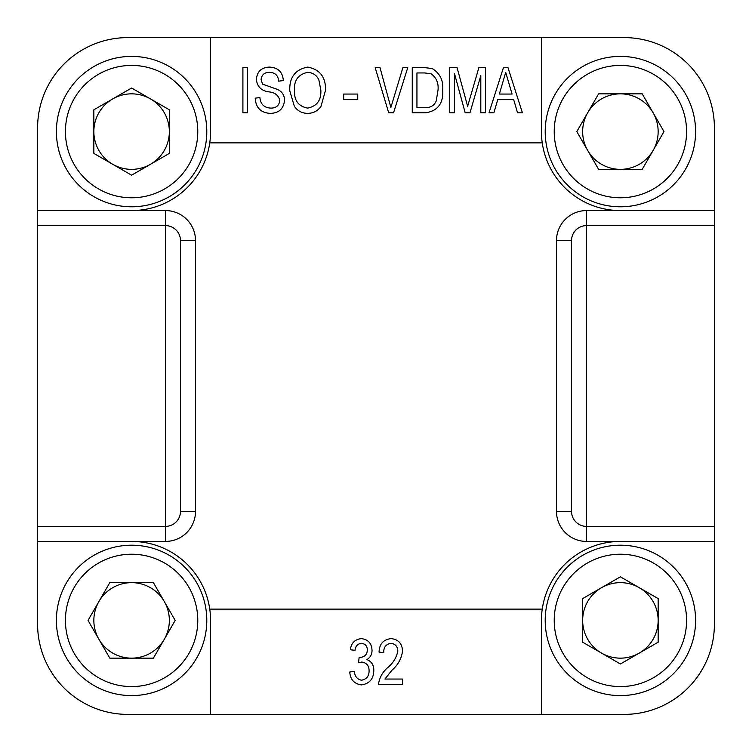 <?xml version="1.0" encoding="UTF-8"?>
<svg xmlns="http://www.w3.org/2000/svg" width="752" height="752" viewBox="0 0 752 752"><rect width="100%" height="100%" fill="white"/><g stroke="black" fill="none" stroke-linecap="round" stroke-linejoin="round"><path stroke-width="1.13" d="M195.52 240.64L180.48 240.64A15.04 15.04 0 0 0 165.44 225.6A15.04 15.04 0 0 1 180.48 240.64A15.04 15.04 0 0 0 165.44 225.6A15.04 15.04 0 0 1 180.48 240.64L180.48 511.36A15.04 15.04 0 0 1 165.44 526.4L37.6 526.4L37.6 210.56L165.44 210.56A30.08 30.08 0 0 1 195.52 240.64L195.52 511.36A30.08 30.08 0 0 1 165.44 541.44L165.44 225.6L37.6 225.6M620.4 210.56L714.4 210.56L714.4 526.4L586.56 526.4A15.04 15.04 0 0 1 571.52 511.36L571.52 240.64A15.04 15.04 0 0 1 586.56 225.6L586.56 541.44A30.08 30.08 0 0 1 556.48 511.36L556.48 240.64A30.08 30.08 0 0 1 586.56 210.56L620.4 210.56A78.96 78.96 0 0 1 541.44 131.6L541.44 37.6L210.56 37.6L210.56 131.6A78.96 78.96 0 0 1 209.752 142.88L542.248 142.88M714.4 225.6L586.56 225.6A15.04 15.04 0 0 0 571.52 240.64A15.04 15.04 0 0 1 586.56 225.6L586.56 210.56M165.44 541.44L37.6 541.44L37.6 526.4M714.4 210.56L714.4 127.84A90.24 90.24 0 0 0 624.16 37.6L541.44 37.6M210.56 37.6L127.84 37.6A90.24 90.24 0 0 0 37.6 127.84L37.6 210.56M37.6 541.44L37.6 624.16A90.24 90.24 0 0 0 127.84 714.4L624.16 714.4A90.24 90.24 0 0 0 714.4 624.16L714.4 541.44L586.56 541.44M131.6 541.44A78.96 78.96 0 0 1 210.56 620.4L210.56 714.4M541.44 714.4L541.44 620.4A78.96 78.96 0 0 1 542.248 609.12L209.752 609.12M714.4 526.4L714.4 541.44M542.248 609.12A78.96 78.96 0 0 1 620.4 541.44M209.752 142.88A78.96 78.96 0 0 1 131.6 210.56M556.48 511.36L571.52 511.36A15.04 15.04 0 0 0 586.56 526.4A15.04 15.04 0 0 1 571.52 511.36A15.04 15.04 0 0 0 586.56 526.4M180.48 511.36A15.04 15.04 0 0 1 165.44 526.4A15.04 15.04 0 0 0 180.48 511.36L195.52 511.36M247.596 112.8L242.905 112.8L242.905 67.68L247.596 67.68L247.596 112.8M270.297 113.383C260.803 112.791 255.774 107.715 255.21 98.155L259.901 97.563C260.502 104.18 264.102 107.696 270.701 108.109C276.125 108.156 279.161 105.581 279.819 100.383C278.419 95.137 274.659 92.299 268.549 91.847C261.207 90.654 257.156 86.527 256.385 79.458C257.062 71.515 261.423 67.398 269.479 67.097C278.061 67.511 282.677 72.004 283.335 80.567L278.654 81.16C278.221 75.52 275.223 72.587 269.63 72.371C264.535 72.286 261.687 74.683 261.076 79.562L262.542 84.139L277.554 89.469C282.141 91.594 284.453 95.184 284.51 100.251C283.673 108.758 278.936 113.138 270.297 113.383M294.352 106.305L289.783 90.832C289.238 77.418 295.207 69.504 307.681 67.097C319.91 69.438 325.86 77.165 325.531 90.287L320.935 106.493C317.645 111.005 313.217 113.308 307.653 113.383C302.031 113.289 297.595 110.929 294.352 106.305M294.474 90.907C294.173 100.618 298.553 106.352 307.615 108.109C316.949 106.229 321.358 100.242 320.841 90.146L318.886 79.947C316.658 75.191 312.935 72.662 307.718 72.371C298.168 74.316 293.75 80.492 294.474 90.907M357.755 99.32L343.692 99.32L343.692 94.047L357.755 94.047L357.755 99.32M393.54 112.8L388.69 112.8L375.201 67.68L380.023 67.68L390.861 107.527L402.875 67.68L407.744 67.68L393.54 112.8M425.557 112.8L412.256 112.8L412.256 67.68L424.974 67.68L432.146 68.517C439.939 73.226 443.464 80.389 442.721 89.996C443.53 103.353 437.805 110.948 425.557 112.8M416.937 107.527L424.983 107.527C430.37 107.921 434.12 105.731 436.245 100.956L438.031 89.93C438.67 83.124 436.404 77.766 431.244 73.846L424.861 72.953L416.937 72.953L416.937 107.527M454.443 112.8L449.752 112.8L449.752 67.68L457.084 67.68L467.631 106.305L478.864 67.68L485.501 67.68L485.501 112.8L480.81 112.8L480.81 75.557L469.981 112.8L465.178 112.8L454.443 73.423L454.443 112.8M493.895 112.8L489.016 112.8L503.426 67.68L507.995 67.68L522.414 112.8L517.545 112.8L513.597 99.32L497.833 99.32L493.895 112.8M499.366 94.047L512.056 94.047L505.711 72.38L499.366 94.047M361.458 684.903C354.211 683.878 350.31 679.582 349.765 672.015L354.455 671.433C354.747 676.33 357.106 679.263 361.533 680.222C366.572 679.263 369.091 676.114 369.1 670.775C369.072 665.708 366.628 662.803 361.787 662.051L358.554 662.672L359.146 657.361L359.851 657.427C364.523 657.182 367.023 654.738 367.343 650.095C367.286 646.128 365.34 643.862 361.524 643.298C357.567 643.844 355.405 646.184 355.038 650.33L350.357 649.747C351.203 643.045 354.888 639.341 361.392 638.617C368.17 639.491 371.723 643.402 372.033 650.358C372.033 654.381 370.341 657.445 366.957 659.56C371.704 661.6 373.988 665.323 373.791 670.728C373.556 679 369.448 683.728 361.458 684.903M384.93 679.047L402.508 679.047L402.508 684.32L378.482 684.32C379.403 677.674 382.486 672.091 387.731 667.579C393.089 663.17 396.454 657.699 397.817 651.166C397.695 646.532 395.392 643.909 390.908 643.298C385.917 644.201 383.529 647.331 383.755 652.68L379.064 652.087C379.356 644.003 383.36 639.51 391.078 638.617C398.447 639.388 402.254 643.609 402.508 651.26C401.418 658.79 397.883 665.135 391.895 670.286L384.93 679.047M164.293 639.275A37.75 37.75 0 0 0 131.6 582.65A37.75 37.75 0 0 0 98.907 639.275A37.75 37.75 0 0 0 164.293 639.275M66.477 658A75.2 75.2 0 0 1 94 555.277A75.2 75.2 0 0 1 196.723 582.8A75.2 75.2 0 0 1 169.2 685.523A75.2 75.2 0 0 1 66.477 658A75.2 75.2 0 0 0 169.2 685.523A75.2 75.2 0 0 0 196.723 582.8M109.801 582.65L153.399 582.65L175.188 620.4L153.399 658.15L109.801 658.15L88.012 620.4L109.801 582.65M112.725 164.293A37.75 37.75 0 0 0 169.35 131.6A37.75 37.75 0 0 0 112.725 98.907A37.75 37.75 0 0 0 112.725 164.293M94 66.477A75.2 75.2 0 0 1 196.723 94A75.2 75.2 0 0 1 169.2 196.723A75.2 75.2 0 0 1 66.477 169.2A75.2 75.2 0 0 1 94 66.477A75.2 75.2 0 0 0 66.477 169.2A75.2 75.2 0 0 0 169.2 196.723M169.35 109.801L169.35 153.399L131.6 175.188L93.85 153.399L93.85 109.801L131.6 88.012L169.35 109.801M587.707 112.725A37.75 37.75 0 0 0 620.4 169.35A37.75 37.75 0 0 0 653.093 112.725A37.75 37.75 0 0 0 587.707 112.725M685.523 94A75.2 75.2 0 0 1 658 196.723A75.2 75.2 0 0 1 555.277 169.2A75.2 75.2 0 0 1 582.8 66.477A75.2 75.2 0 0 1 685.523 94A75.2 75.2 0 0 0 582.8 66.477A75.2 75.2 0 0 0 555.277 169.2M642.199 169.35L598.601 169.35L576.812 131.6L598.601 93.85L642.199 93.85L663.988 131.6L642.199 169.35M639.275 587.707A37.75 37.75 0 0 0 582.65 620.4A37.75 37.75 0 0 0 639.275 653.093A37.75 37.75 0 0 0 639.275 587.707M658 685.523A75.2 75.2 0 0 1 555.277 658A75.2 75.2 0 0 1 582.8 555.277A75.2 75.2 0 0 1 685.523 582.8A75.2 75.2 0 0 1 658 685.523A75.2 75.2 0 0 0 685.523 582.8A75.2 75.2 0 0 0 582.8 555.277M582.65 642.199L582.65 598.601L620.4 576.812L658.15 598.601L658.15 642.199L620.4 663.988L582.65 642.199M165.44 225.6L165.44 210.56M556.48 240.64L571.52 240.64M188.912 587.312A66.176 66.176 0 0 0 98.512 563.088A66.176 66.176 0 0 0 74.288 653.488A66.176 66.176 0 0 0 164.688 677.712A66.176 66.176 0 0 0 188.912 587.312M164.688 188.912A66.176 66.176 0 0 0 188.912 98.512A66.176 66.176 0 0 0 98.512 74.288A66.176 66.176 0 0 0 74.288 164.688A66.176 66.176 0 0 0 164.688 188.912M563.088 164.688A66.176 66.176 0 0 0 653.488 188.912A66.176 66.176 0 0 0 677.712 98.512A66.176 66.176 0 0 0 587.312 74.288A66.176 66.176 0 0 0 563.088 164.688M587.312 563.088A66.176 66.176 0 0 0 563.088 653.488A66.176 66.176 0 0 0 653.488 677.712A66.176 66.176 0 0 0 677.712 587.312A66.176 66.176 0 0 0 587.312 563.088"/></g></svg>
